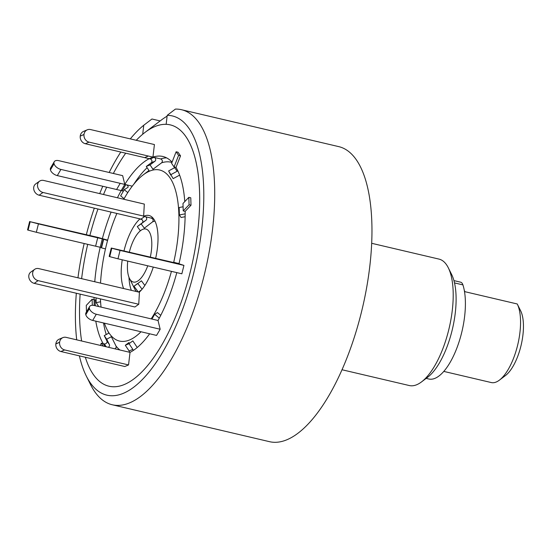 <?xml version="1.0" encoding="UTF-8"?>
<svg xmlns="http://www.w3.org/2000/svg" width="551" height="551" viewBox="0 0 551 551"><rect width="100%" height="100%" fill="white"/><g stroke="black" fill="none" stroke-linecap="round" stroke-linejoin="round"><path stroke-width="0.83" d="M517.279 304.049L520.667 310.86A36.8 14.553 103.2 0 1 521.15 345.091A36.8 14.553 103.2 0 1 505.494 375.527L499.42 380.128A43.295 17.122 -76.8 0 0 517.844 344.313A43.295 17.122 -76.8 0 0 517.279 304.049A43.295 17.122 -76.8 0 0 517.244 303.973L464.982 291.706A43.295 17.122 103.2 0 0 464.314 290.494M443.782 371.402L491.278 382.552A43.295 17.122 -76.8 0 0 499.42 380.128M453.941 280.617L460.67 282.195A12.99 5.138 103.2 0 1 462.916 284.881A54.115 21.406 103.2 0 1 464.624 316.405A54.115 21.406 103.2 0 1 428.802 379.005L426.164 378.385M86.252 375.947A143.398 56.719 103.2 0 0 185.336 301.652A143.398 56.719 103.2 0 0 167.208 115.331L175.418 109.091A151.532 59.935 103.2 0 1 181.506 109.718L338.755 146.628A151.532 59.935 103.2 0 1 352.454 342.887A151.532 59.935 103.2 0 1 269.501 441.675L112.252 404.765A151.532 59.935 103.2 0 1 90.502 384.481L86.252 375.947A143.398 56.719 103.2 0 1 79.392 355.856M160.162 120.931L151.966 119.002L143.756 125.242L142.702 134.237A134.21 53.089 103.2 0 0 136.262 140.291A134.21 53.089 -76.8 0 1 145.03 132.385L161.209 120.132A151.532 59.935 103.2 0 1 167.111 116.178M181.506 109.718A151.532 59.935 103.2 0 1 195.206 305.977A151.532 59.935 103.2 0 1 112.252 404.765M342.013 369.749L409.297 385.542A64.942 25.69 -76.8 0 0 421.515 381.905A64.942 25.69 -76.8 0 0 444.843 343.204A64.942 25.69 -76.8 0 0 448.3 267.786A64.942 25.69 -76.8 0 0 438.975 259.094L371.691 243.301M448.3 267.786L451.689 274.605A58.447 23.121 103.2 0 1 448.583 342.481A58.447 23.121 103.2 0 1 427.583 377.311L421.515 381.905M76.706 339.843A143.398 56.719 103.2 0 1 76.327 293.242M77.96 277.814A143.398 56.719 103.2 0 1 84.172 243.508M86.335 234.678A143.398 56.719 103.2 0 1 93.877 209.414A143.398 56.719 103.2 0 1 94.311 208.154M167.208 115.331L166.154 124.326A134.21 53.089 103.2 0 1 182.409 298.697A134.21 53.089 103.2 0 1 89.668 368.233A134.21 53.089 103.2 0 1 85.336 357.255A134.21 53.089 -76.8 0 0 89.668 368.233A134.21 53.089 -76.8 0 0 177.766 311.418A134.21 53.089 -76.8 0 0 197.038 166.877A134.21 53.089 -76.8 0 0 145.03 132.385M81.631 341A134.21 53.089 103.2 0 1 80.136 294.138A134.21 53.089 -76.8 0 0 81.631 341M81.617 278.675A134.21 53.089 103.2 0 1 87.705 244.334A134.21 53.089 -76.8 0 0 81.617 278.675M89.875 235.511A134.21 53.089 103.2 0 1 96.804 212.369A134.21 53.089 103.2 0 1 97.968 209.015A134.21 53.089 -76.8 0 0 89.875 235.511M103.519 194.503A134.21 53.089 103.2 0 1 106.674 187.182A134.21 53.089 -76.8 0 0 103.519 194.503M113.348 173.469A134.21 53.089 103.2 0 1 125.704 153.199A134.21 53.089 -76.8 0 0 113.348 173.469M99.717 193.615A143.398 56.719 103.2 0 1 102.768 186.266M109.167 172.491A143.398 56.719 103.2 0 1 120.786 152.048M130.311 138.893A143.398 56.719 103.2 0 1 143.756 125.242M151.181 318.871A87.857 34.754 -76.8 0 0 164.584 292.113A87.857 34.754 -76.8 0 0 171.437 271.361M173.655 262.545A87.857 34.754 -76.8 0 0 143.157 174.922A87.857 34.754 -76.8 0 0 123.796 199.262M116.881 213.451A87.857 34.754 -76.8 0 0 114.629 218.954A87.857 34.754 -76.8 0 0 100.53 283.111M175.232 167.235A2.17 1.873 -34.3 0 1 174.674 167.649L168.64 170.934L173.159 178.641L179.619 175.122M85.315 143.721L150.237 158.943A2.17 1.915 -112.9 0 1 151.188 162.821L146.291 166.478L150.044 164.887L152.971 169.274L161.636 162.807C162.841 161.216 162.524 159.921 160.685 158.936L152.944 157.118L154.418 144.555L90.543 129.561A6.495 5.73 67.1 0 0 87.285 129.816A6.495 5.73 67.1 0 0 84.007 134.437L83.993 134.534A6.495 5.73 67.1 0 0 89.069 142.137L85.315 143.721A6.495 5.73 -112.9 0 1 80.239 136.118L83.993 134.534M155.657 258.323A41.132 16.268 -76.8 0 0 149.004 215.496A41.132 16.268 -76.8 0 0 143.632 216.316L151.373 218.134C153.254 219.105 153.639 220.359 152.551 221.895L144.334 228.176L141.146 223.871L137.295 226.599L140.395 230.779M139.424 292.244L38.77 268.613A6.495 5.448 54.7 0 0 34.685 269.329A6.495 5.448 54.7 0 0 32.633 273.262A6.495 5.448 54.7 0 0 38.102 280.638L34.252 283.366L134.899 306.99L138.756 304.262L139.431 292.03A41.132 16.268 -76.8 0 0 151.298 272.662A41.132 16.268 -76.8 0 0 153.274 267.097M127.736 261.098A27.247 10.779 -76.8 0 0 129.471 278.413A27.247 10.779 -76.8 0 0 147.351 266.877A27.247 10.779 -76.8 0 0 147.764 265.802M150.313 257.062A27.247 10.779 -76.8 0 0 140.705 230.538A27.247 10.779 -76.8 0 0 131.861 244.189A27.247 10.779 -76.8 0 0 129.34 252.144M160.169 329.243L96.294 314.249L92.685 320.42L156.56 335.414L160.169 329.243L158.027 320.489A101.742 40.244 -76.8 0 0 168.53 297.898A101.742 40.244 -76.8 0 0 176.802 272.614M184.778 201.611A101.742 40.244 -76.8 0 0 176.003 167.414L180.528 155.843L178.063 152.234L176.127 151.78L171.602 163.358L174.068 166.967L178.593 155.389L176.127 151.78M128.548 364.934L64.674 349.94L60.92 351.524L124.795 366.518L128.548 364.934L130.022 352.371A101.742 40.244 -76.8 0 0 149.652 333.796M115.014 348.831L116.103 347.605L116.144 346.31L111.35 336.702L106.701 339.23L104.242 335.621L108.884 333.093M95.791 321.15A101.742 40.244 -76.8 0 0 103.209 343.659L101.281 343.197L103.237 346.069M36.345 232.281L28.087 230.118L30.174 221.722L38.432 223.878L36.345 232.281L101.329 247.537M101.577 247.592L100.213 247.268A101.742 40.244 -76.8 0 0 94.758 281.754M94.049 297.402A101.742 40.244 -76.8 0 0 94.056 299.696L92.12 299.241L92.313 305.282M107.665 240.133L97.362 237.267L30.174 221.722M172.091 162.118A101.742 40.244 -76.8 0 0 162.855 156.484A101.742 40.244 -76.8 0 0 152.944 157.118L149.19 158.702A101.742 40.244 -76.8 0 0 124.795 184.413L122.653 175.652L58.778 160.665A6.495 3.664 30.3 0 0 54.239 161.732A6.495 3.664 30.3 0 0 54.032 163.647L54.053 163.716A6.495 3.664 30.3 0 0 60.92 169.426L57.311 175.597L121.186 190.584A101.742 40.244 -76.8 0 0 117.439 197.775M111.102 212.094A101.742 40.244 -76.8 0 0 102.3 238.872L38.432 223.878M141.869 219.532L139.782 219.043A41.132 16.268 -76.8 0 0 123.989 250.884M122.226 259.803A41.132 16.268 -76.8 0 0 123.617 288.531M142.075 289.227L137.833 283.51L141.414 280.803L144.851 285.459M143.632 216.316L144.314 204.084L43.66 180.452A6.495 5.448 54.7 0 0 39.576 181.169A6.495 5.448 54.7 0 0 37.523 185.102A6.495 5.448 54.7 0 0 42.992 192.478L39.142 195.206A6.495 5.448 -125.3 0 1 33.673 187.829A6.495 5.448 -125.3 0 1 35.725 183.896L39.576 181.169M100.413 298.897A87.857 34.754 -76.8 0 0 101.06 307.107M104.421 323.175A87.857 34.754 -76.8 0 0 106.915 329.312A87.857 34.754 -76.8 0 0 141.022 331.771M137.247 347.502L132.825 340.876L129.051 343.686L125.297 345.27L129.072 342.46M117.976 258.812L109.718 256.649L111.805 248.253L120.063 250.409L117.976 258.812L181.851 273.799L183.938 265.403L178.999 263.798A101.742 40.244 -76.8 0 0 185.157 211.37L191.004 205.213L190.77 197.795L188.835 197.341L182.987 203.498L183.221 210.923L189.069 204.758L188.835 197.341M132.261 186.162L60.92 169.426M104.242 335.621L106.901 340.952A2.17 1.873 -34.3 0 1 104.256 343.9L103.209 343.659L105.172 346.524M108.313 347.261A2.17 1.873 145.7 0 0 109.367 344.554L106.701 339.23M101.281 343.197L100.413 345.408M60.92 351.524A6.495 5.73 -112.9 0 1 55.844 343.927L55.858 343.824A6.495 5.73 -112.9 0 1 59.136 339.202L62.89 337.618A6.495 5.73 67.1 0 0 59.611 342.24L55.858 343.824M55.844 343.927L59.598 342.336A6.495 5.73 67.1 0 0 64.674 349.94M130.022 352.371L66.148 337.364A6.495 5.73 67.1 0 0 62.89 337.618M133.246 350.484A2.17 1.915 67.1 0 0 132.853 349.382L129.051 343.686M125.297 345.27L129.099 350.966A2.17 1.915 -112.9 0 1 129.506 352.247M92.685 320.42A6.495 3.664 -149.7 0 1 85.818 314.711L85.798 314.642A6.495 3.664 -149.7 0 1 86.004 312.727L89.613 306.556A6.495 3.664 30.3 0 0 89.407 308.47L85.798 314.642M85.818 314.711L89.427 308.539A6.495 3.664 30.3 0 0 96.294 314.249M158.034 320.489L94.152 305.488A6.495 3.664 30.3 0 0 89.613 306.556M151.918 319.05L154.693 314.297L157.434 312.582L160.754 315.344M159.308 318.134L154.693 314.297M178.999 263.798L111.274 248.033L111.77 248.239L109.677 256.635L109.181 256.435L111.274 248.033M173.765 262.572L179.075 263.488M179.034 263.654L173.834 262.297M183.938 265.403L120.063 250.409M183.09 206.77L179.165 207.534L179.392 214.952L181.072 217.5L185.122 216.715M179.392 214.952L185.164 213.829M185.157 211.37L183.221 210.923M191.004 205.213L189.069 204.758M168.64 170.934L170.7 175.032M171.099 174.536L177.133 171.251A2.17 1.873 145.7 0 0 177.78 170.748M176.003 167.414L174.068 166.967M180.528 155.843L178.593 155.389M150.044 164.887L154.941 161.236A2.17 1.915 67.1 0 0 153.984 157.359L89.069 142.137M146.291 166.478L149.218 170.858M84.007 134.437L80.239 136.118M80.253 136.021A6.495 5.73 -112.9 0 1 83.532 131.4L87.285 129.816M54.032 163.647L50.423 169.818A6.495 3.664 -149.7 0 1 50.63 167.903L54.239 161.732M57.311 175.597A6.495 3.664 -149.7 0 1 50.444 169.887L54.053 163.716M127.77 192.602L124.257 189.689L127.811 187.45A2.17 1.226 30.3 0 0 128.059 187.202A2.17 1.226 30.3 0 0 125.835 184.654L124.795 184.413L121.186 190.584L122.226 190.825A2.17 1.226 -149.7 0 1 123.321 191.293M124.257 189.689L120.648 195.86L124.099 198.725M107.562 240.505L102.3 238.872L100.213 247.268M103.595 239.465L101.508 247.867L105.468 248.9M30.133 221.709L28.087 230.118M28.046 230.111L27.55 229.905L29.637 221.502M96.032 297.864L96.177 302.63L100.578 301.776M98.429 306.494A2.17 1.116 178.2 0 0 98.464 306.273A2.17 1.116 178.2 0 0 98.354 305.943L96.177 302.63M96.101 300.04A2.17 1.116 -1.8 0 1 95.096 299.944L94.056 299.696L94.235 305.509M92.12 299.241L86.273 305.406L86.479 311.914M137.833 283.51L133.983 286.238L137.564 283.531M38.102 280.638L138.756 304.262M34.252 283.366A6.495 5.448 -125.3 0 1 28.776 275.989A6.495 5.448 -125.3 0 1 30.835 272.056L34.685 269.329M138.232 291.961L133.983 286.238M137.295 226.599L142.199 222.886A2.183 1.832 54.7 0 0 142.743 220.786A2.183 1.832 54.7 0 0 141.008 219.112L39.142 195.206M143.646 216.102L42.992 192.478M142.199 222.886L146.049 220.159L141.146 223.871M146.049 220.159A2.183 1.832 54.7 0 0 145.719 216.805M462.916 284.881L454.513 282.911M171.96 162.442A98.044 38.784 -76.8 0 0 161.636 162.807M152.593 217.617A41.132 16.268 -76.8 0 0 151.373 218.134M154.983 221.137A37.434 14.808 -76.8 0 0 152.551 221.895M116.061 346.124A98.044 38.784 -76.8 0 0 119.891 349.981M103.533 322.969A101.742 40.244 -76.8 0 0 106.233 334.54M166.616 157.875A101.742 40.244 -76.8 0 0 160.685 158.936M140.216 230.538A41.132 16.268 -76.8 0 0 139.789 231.303M128.989 277.318A41.132 16.268 -76.8 0 0 131.358 290.349M129.471 278.413L134.788 289.11A37.434 14.808 -76.8 0 0 136.304 291.507M147.11 167.704A101.742 40.244 -76.8 0 0 133.845 184.151M109.367 344.554L106.901 340.952M106.212 346.765L104.256 343.9M132.853 349.382L129.099 350.966M174.674 167.649L177.133 171.251M144.589 157.634L148.343 156.05M150.237 158.943L153.984 157.359M151.188 162.821L154.941 161.236M116.585 189.51L120.194 183.338M122.226 190.825L125.835 184.654M95.619 246.194L97.706 237.791M101.253 247.516L103.34 239.113M95.282 305.75L95.096 299.944M141.497 289.909L138.508 292.023M141.008 219.112L144.637 216.55M143.157 174.922L148.984 170.507M106.915 329.312L108.822 333.135"/></g></svg>
